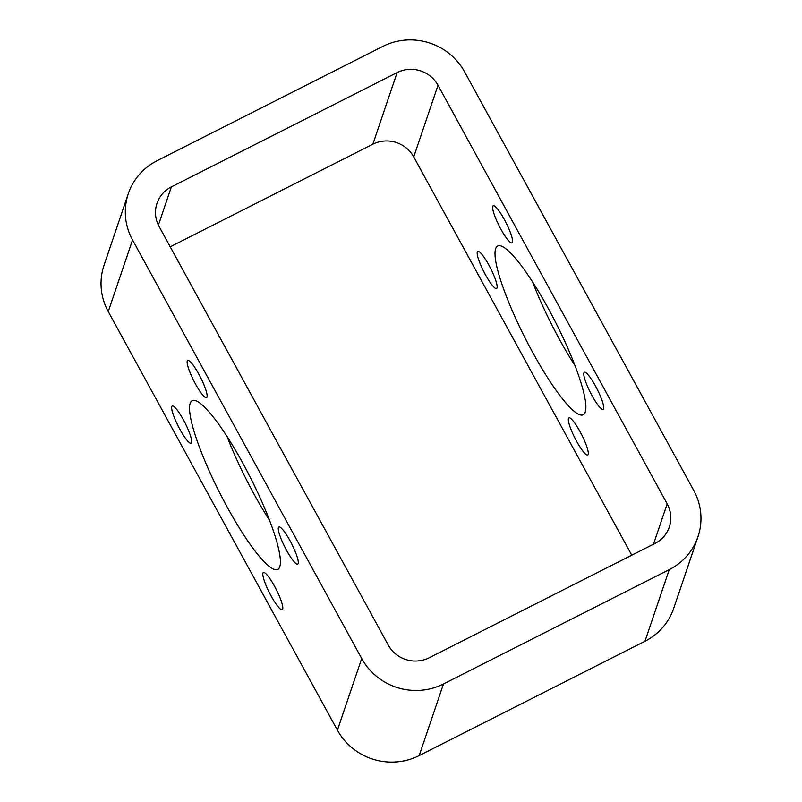 <?xml version="1.0" encoding="UTF-8"?>
<svg xmlns="http://www.w3.org/2000/svg" width="802" height="802" viewBox="0 0 802 802"><rect width="100%" height="100%" fill="white"/><g stroke="black" fill="none" stroke-linecap="round" stroke-linejoin="round"><path stroke-width="1.2" d="M157.022 160.751L382.805 46.416A60.551 58.636 -161.3 0 1 464.579 71.829L693.74 490.403A60.551 58.636 -161.3 0 1 697.961 536.749A60.551 58.636 -161.3 0 1 669.259 569.631L443.476 683.966A60.551 58.636 -161.3 0 1 361.702 658.542L132.541 239.968A60.551 58.636 -161.3 0 1 128.32 193.633A60.551 58.636 -161.3 0 1 157.022 160.751M574.934 365.522A94.616 17.143 63.1 0 1 532.538 281.793M697.961 536.749L673.68 608.367A60.551 58.636 -161.3 0 1 644.978 641.249L419.195 755.584A60.551 58.636 -161.3 0 1 337.421 730.171L108.26 311.597A60.551 58.636 -161.3 0 1 104.039 265.251L128.32 193.633M286.615 550.443A20.812 3.769 -116.9 0 0 297.682 564.097A20.812 3.769 -116.9 0 0 291.647 543.816A20.812 3.769 -116.9 0 0 278.875 526.954A20.812 3.769 -116.9 0 0 286.615 550.443M195.467 383.957A20.812 3.769 -116.9 0 0 206.535 397.602A20.812 3.769 -116.9 0 0 200.5 377.331A20.812 3.769 -116.9 0 0 187.728 360.469A20.812 3.769 -116.9 0 0 195.467 383.957M180.009 429.541A20.812 3.769 -116.9 0 0 191.087 443.185A20.812 3.769 -116.9 0 0 185.041 422.915A20.812 3.769 -116.9 0 0 172.28 406.043A20.812 3.769 -116.9 0 0 180.009 429.541M271.156 596.026A20.812 3.769 -116.9 0 0 282.234 609.67A20.812 3.769 -116.9 0 0 276.199 589.4A20.812 3.769 -116.9 0 0 263.427 572.538A20.812 3.769 -116.9 0 0 271.156 596.026M279.738 566.824A94.616 17.143 63.1 0 1 277.723 569.48A94.616 17.143 63.1 0 1 219.688 492.819A94.616 17.143 63.1 0 1 192.239 400.659A94.616 17.143 63.1 0 1 246.465 469.952A94.616 17.143 63.1 0 1 279.738 566.824M171.347 186.906L397.13 72.571A30.275 29.313 -161.3 0 1 438.012 85.283L667.174 503.856A30.275 29.313 -161.3 0 1 669.289 527.024A30.275 29.313 -161.3 0 1 654.933 543.465L429.15 657.8A30.275 29.313 -161.3 0 1 388.268 645.089L159.107 226.525A30.275 29.313 -161.3 0 1 156.991 203.347A30.275 29.313 -161.3 0 1 171.347 186.906L158.385 225.131M170.214 246.805L372.85 144.2A30.275 29.313 -161.3 0 1 413.732 156.911L631.786 555.195M269.462 520.207A94.616 17.143 63.1 0 1 227.066 436.478M592.087 395.757A20.812 3.769 -116.9 0 0 603.154 409.401A20.812 3.769 -116.9 0 0 597.119 389.13A20.812 3.769 -116.9 0 0 584.357 372.268A20.812 3.769 -116.9 0 0 592.087 395.757M500.939 229.272A20.812 3.769 -116.9 0 0 512.007 242.916A20.812 3.769 -116.9 0 0 505.972 222.645A20.812 3.769 -116.9 0 0 493.2 205.783A20.812 3.769 -116.9 0 0 500.939 229.272M485.491 274.855A20.812 3.769 -116.9 0 0 496.558 288.499A20.812 3.769 -116.9 0 0 490.523 268.229A20.812 3.769 -116.9 0 0 477.751 251.357A20.812 3.769 -116.9 0 0 485.491 274.855M576.638 441.341A20.812 3.769 -116.9 0 0 587.706 454.985A20.812 3.769 -116.9 0 0 581.671 434.714A20.812 3.769 -116.9 0 0 568.899 417.842A20.812 3.769 -116.9 0 0 576.638 441.341M585.209 412.138A94.616 17.143 63.1 0 1 583.194 414.784A94.616 17.143 63.1 0 1 525.16 338.123A94.616 17.143 63.1 0 1 497.711 245.973A94.616 17.143 63.1 0 1 551.936 315.256A94.616 17.143 63.1 0 1 585.209 412.138M644.978 641.249L669.259 569.631M419.195 755.584L443.476 683.966M337.421 730.171L361.702 658.542M108.26 311.597L132.541 239.968M372.85 144.2L397.13 72.571M653.5 544.197L667.174 503.856M413.732 156.911L438.012 85.283"/></g></svg>
